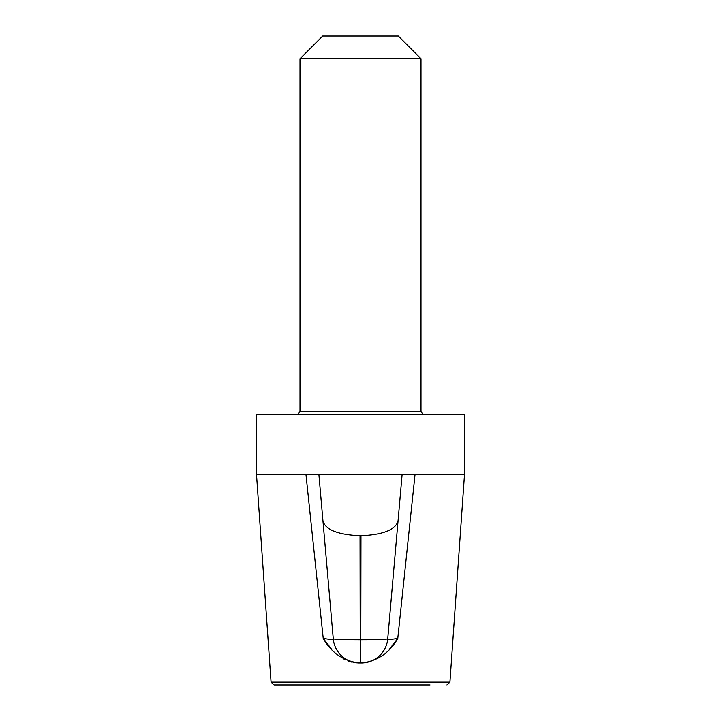 <?xml version="1.0" encoding="UTF-8"?>
<svg xmlns="http://www.w3.org/2000/svg" width="721" height="721" viewBox="0 0 721 721"><rect width="100%" height="100%" fill="white"/><g stroke="black" fill="none" stroke-linecap="round" stroke-linejoin="round"><path stroke-width="1.08" d="M360.5 684.95L274.079 684.95L271.069 682.138L449.931 682.138L464.486 474.679L464.486 414.178L256.514 414.178L256.514 474.679L318.907 474.679L305.983 474.679L323.215 638.364L331.11 648.594M361.032 639.743L360.797 639.743C377.092 639.707 386.068 639.401 387.736 638.824L402.093 474.679L415.017 474.679L318.907 474.679L322.936 520.751C325.189 529.647 337.554 534.64 360.031 535.721L360.203 639.743L347.702 639.644M322.936 520.751L333.264 638.824C334.895 639.401 343.872 639.707 360.203 639.743L360.797 639.743L360.969 535.721L360.031 535.721M360.969 535.721C383.401 534.658 395.766 529.665 398.064 520.751M355.029 662.752L358.643 662.987C342.944 660.724 331.128 652.523 323.215 638.364M360.797 639.743L360.797 662.987L360.203 662.987L360.203 639.743M464.486 474.679L415.017 474.679L397.785 638.364C389.872 652.523 378.065 660.724 362.357 662.987L361.365 662.987A26.47 26.47 0 0 0 387.736 638.824C387.979 639.644 391.332 639.491 397.794 638.364M338.14 655.245L340.033 656.669M343.106 658.624L345.62 659.94M348.18 661.031L351.713 662.121M389.89 648.594L397.776 638.391M274.079 684.95L429.986 684.95M396.577 638.581L393.846 638.995M391.71 639.239L390.421 639.329M389.169 639.338L388.412 639.266M422.812 414.178L421.001 411.403L421.001 58.734L299.999 58.734L299.999 411.403L298.188 414.178M421.001 58.734L398.316 36.05L322.684 36.05L299.999 58.734M386.402 639.112L385.266 639.221M383.13 639.347L382.49 639.383M380.877 639.446L379.345 639.5M377.29 639.563L374.911 639.617M374.469 639.626L366.421 639.725M344.25 639.572L340.249 639.455M340.123 639.446L335.734 639.221M335.662 639.212L333.652 638.977M333.102 639.094L332.642 639.248M331.633 639.347L330.732 639.338M328.893 639.194L327.568 639.049M358.643 662.987L359.635 662.987A26.47 26.47 0 0 1 333.264 638.824C333.003 639.635 329.65 639.491 323.206 638.364M421.001 411.403L299.999 411.403M271.069 682.138L256.514 474.679M449.931 682.138L446.921 684.95"/></g></svg>
